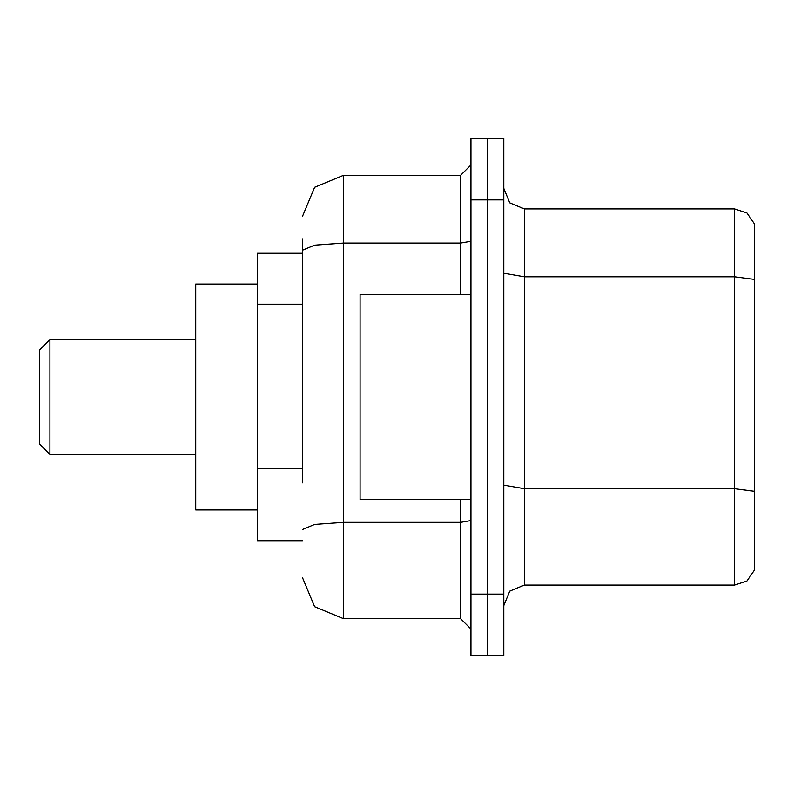 <?xml version="1.0" encoding="UTF-8"?>
<svg xmlns="http://www.w3.org/2000/svg" width="794" height="794" viewBox="0 0 794 794"><rect width="100%" height="100%" fill="white"/><g stroke="black" fill="none" stroke-linecap="round" stroke-linejoin="round"><path stroke-width="1.19" d="M302.544 289.79L302.544 238.885L302.544 253.256L257.365 253.256L257.365 540.744L302.544 540.744M302.544 482.812L302.544 238.885M470.921 594.13L470.921 655.735L487.347 655.735L487.347 594.13L487.347 655.735L503.783 655.735L503.783 594.13L487.347 594.13L487.347 199.87L487.347 594.13L470.921 594.13L470.921 199.87L487.347 199.87L487.347 138.265L487.347 199.87L503.783 199.87L503.783 594.13M503.783 199.87L503.783 138.265L470.921 138.265L470.921 199.87M302.544 216.296L314.573 187.255L343.613 175.226L343.613 618.774L460.659 618.774L460.659 499.674M343.613 175.226L460.659 175.226L470.921 164.963M470.921 629.037L460.659 618.774M343.613 618.774L314.573 606.745L302.544 577.704M503.783 605.633L509.798 591.113L524.318 585.099L734.589 585.099L734.589 208.901L524.318 208.901L509.798 202.887L503.783 188.367L509.798 202.887L524.318 208.901L524.318 585.099M754.3 223.69L746.906 213.01L734.589 208.901L746.906 213.01L754.3 223.69L754.3 570.31L746.906 580.99L734.589 585.099M754.3 279.627L754.3 491.258L734.589 488.697L524.318 488.697L503.783 485.134M49.962 454.496L49.962 339.504L39.7 349.767L39.7 444.233L49.962 454.496L195.761 454.496M257.365 284.063L195.761 284.063L195.761 509.937L257.365 509.937M470.921 294.326L360.039 294.326L360.039 499.674L470.921 499.674M302.544 304.162L257.365 304.162M302.544 468.44L257.365 468.44M470.921 520.586L460.659 522.373L343.613 522.373L314.573 524.457L302.544 529.499M302.544 250.229L314.573 245.187L343.613 243.103L460.659 243.103L460.659 175.226M460.659 294.326L460.659 243.103L470.921 241.316M754.3 279.349L734.589 276.778L524.318 276.778L503.783 273.215M49.962 339.504L195.761 339.504"/></g></svg>
